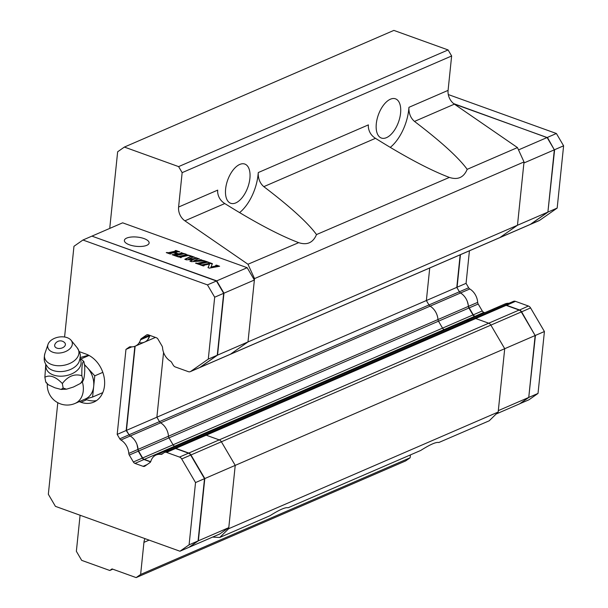 <?xml version="1.0" encoding="UTF-8"?>
<svg xmlns="http://www.w3.org/2000/svg" width="608" height="608" viewBox="0 0 608 608"><rect width="100%" height="100%" fill="white"/><g stroke="black" fill="none" stroke-linecap="round" stroke-linejoin="round"><path stroke-width="0.91" d="M134.862 346.302L126.168 430.502L129.109 434.895A2.987 2.31 -113.4 0 0 130.203 435.997A14.083 10.883 66.6 0 1 137.02 444.577L138.29 451.166L142.348 458.098A2.987 2.31 66.6 0 0 143.967 459.519L134.984 463.402A2.987 2.31 66.6 0 1 133.365 461.981L129.299 455.058A2.987 2.31 66.6 0 1 128.79 453.416A14.083 10.883 -113.4 0 0 120.924 440.01A2.987 2.31 66.6 0 1 119.776 438.816L117.184 434.393L125.962 349.387L129.253 347.084A2.987 2.31 66.6 0 1 129.572 346.91A2.987 2.31 66.6 0 1 130.56 346.773A14.083 10.883 -113.4 0 0 135.242 346.15A14.083 10.883 -113.4 0 0 140.532 339.796A2.987 2.31 66.6 0 1 141.33 338.626L146.482 335.023A2.987 2.31 66.6 0 1 146.802 334.841A2.987 2.31 66.6 0 1 148.268 334.826L156.385 337.752A2.987 2.31 66.6 0 1 158.004 339.173L162.047 346.058A2.987 2.31 66.6 0 1 162.556 347.708A14.083 10.883 -113.4 0 0 170.445 361.152A2.987 2.31 66.6 0 1 171.6 362.353L173.204 365.081A3.982 3.078 -113.4 0 0 175.362 366.981L188.358 371.663A3.982 3.078 -113.4 0 0 190.319 371.64A3.982 3.078 -113.4 0 0 190.737 371.404L208.286 359.115L214.685 297.206L207.465 284.886L82.946 240.016L73.963 246.301L64.585 337.007M149.788 335.373L147.873 339.538A14.083 10.883 66.6 0 1 144.514 342.137A14.083 10.883 -113.4 0 0 149.804 335.783A2.987 2.31 66.6 0 1 149.933 335.426M57.798 402.709L48.336 494.274L55.419 506.35L179.945 551.228L189.096 544.829L195.533 482.562L181.693 458.964A3.982 3.078 -113.4 0 0 179.527 457.072L166.539 452.39A3.982 3.078 -113.4 0 0 164.578 452.413A3.982 3.078 -113.4 0 0 164.152 452.648L162.123 454.07A2.987 2.31 66.6 0 1 161.804 454.244A2.987 2.31 66.6 0 1 160.808 454.381A14.083 10.883 -113.4 0 0 156.112 454.997A14.083 10.883 -113.4 0 0 150.814 461.381A2.987 2.31 66.6 0 1 150.009 462.551L144.886 466.138A2.987 2.31 66.6 0 1 144.567 466.313A2.987 2.31 66.6 0 1 143.1 466.328L134.984 463.402M156.112 454.997L165.384 450.984A14.083 10.883 66.6 0 1 169.45 450.3A14.083 10.883 -113.4 0 0 165.384 450.984L195.806 437.813A14.083 10.883 66.6 0 1 199.872 437.129A14.083 10.883 -113.4 0 0 195.806 437.813L465.295 321.138A14.083 10.883 66.6 0 1 469.368 320.454A14.083 10.883 -113.4 0 0 465.295 321.138L495.725 307.967A14.083 10.883 66.6 0 1 499.791 307.283A14.083 10.883 -113.4 0 0 495.725 307.967A14.083 10.883 -113.4 0 0 492.442 310.468M79.42 351.69L85.903 354.031A26.121 20.186 66.6 0 1 104.242 377.918A26.121 20.186 66.6 0 1 93.792 402.108A26.121 20.186 66.6 0 1 80.925 402.245L79.23 401.637M150.594 461.905L143.967 459.519M179.945 551.228L188.928 547.337L198.079 540.938L204.516 478.671L190.676 455.08A3.982 3.078 -113.4 0 0 188.51 453.18L175.522 448.499A3.982 3.078 -113.4 0 0 173.561 448.522L164.578 452.413M190.319 371.64L199.302 367.749A3.982 3.078 -113.4 0 0 199.72 367.513L217.269 355.232L223.668 293.314L216.44 281.002L91.93 236.124L82.946 240.016M126.168 430.502L117.184 434.393M204.516 478.671L195.533 482.562M189.096 544.829L198.079 540.938M216.44 281.002L207.465 284.886M223.668 293.314L214.685 297.206M217.269 355.232L208.286 359.115M131.814 346.856L125.962 349.387M96.566 400.558A26.121 20.186 66.6 0 1 86.716 399.737L85.082 399.144M142.637 457.968L173.06 444.798A2.987 2.31 66.6 0 0 174.686 446.219L175.613 446.553L174.686 446.219L144.256 459.39A2.987 2.31 -113.4 0 1 142.637 457.968L138.571 451.045A2.987 2.31 66.6 0 1 138.062 449.396L168.484 436.225A2.987 2.31 -113.4 0 0 169.001 437.866L173.06 444.798L169.001 437.866A2.987 2.31 66.6 0 1 168.484 436.225A14.083 10.883 -113.4 0 0 160.626 422.826A14.083 10.883 66.6 0 1 168.484 436.225L437.973 319.557A2.987 2.31 -113.4 0 0 438.49 321.199L442.548 328.122A2.987 2.31 -113.4 0 0 444.174 329.544L445.102 329.886L444.174 329.544L174.686 446.219A2.987 2.31 66.6 0 1 173.06 444.798L442.548 328.122A2.987 2.31 -113.4 0 0 444.174 329.544L474.597 316.373A2.987 2.31 66.6 0 1 472.978 314.952L468.912 308.028A2.987 2.31 -113.4 0 1 468.403 306.379A14.083 10.883 66.6 0 0 460.537 292.98A2.987 2.31 66.6 0 1 459.45 291.878L456.798 287.303M138.062 449.396A14.083 10.883 -113.4 0 0 130.203 435.997A2.987 2.31 66.6 0 1 129.048 434.796L126.456 430.38L135.151 346.188M129.048 434.796L159.471 421.625A2.987 2.31 -113.4 0 0 160.626 422.826A2.987 2.31 66.6 0 1 159.471 421.625L156.879 417.202L163.567 352.48L156.879 417.202L126.456 430.38M139.832 342.76A14.083 10.883 -113.4 0 0 144.514 342.137L155.435 337.41M144.256 459.39L150.693 461.708M91.998 236.155L216.737 280.873L223.957 293.193L217.558 355.102L200.009 367.392A3.982 3.078 66.6 0 1 199.591 367.627A3.982 3.078 66.6 0 1 199.447 367.68M173.706 448.461A3.982 3.078 66.6 0 1 173.85 448.392A3.982 3.078 66.6 0 1 175.811 448.377L188.807 453.059A3.982 3.078 66.6 0 1 190.965 454.951L204.805 478.549L198.368 540.808L189.149 547.192M189.217 547.215L219.648 534.044L228.79 527.638L235.228 465.378L221.388 441.78A3.982 3.078 -113.4 0 0 219.23 439.888L206.234 435.206A3.982 3.078 -113.4 0 0 204.273 435.222A3.982 3.078 -113.4 0 0 203.855 435.457M199.591 367.627L230.014 354.449A3.982 3.078 -113.4 0 0 230.44 354.213L247.988 341.932L254.38 280.014L247.16 267.702L122.641 222.824L92.218 236.003M198.368 540.808L228.79 527.638M228.684 528.709L219.731 537.472L270.005 515.706C279.429 509.732 285.479 507.08 288.146 507.748L420.69 450.467C430.114 444.494 436.156 441.841 438.824 442.51L489.22 420.797L498.172 412.034L228.684 528.709L235.228 465.378L204.805 478.549M390.268 147.387A34.831 17.883 -70.2 0 0 408.728 109.653L408.964 107.312L448.088 90.379A12.441 9.614 66.6 0 0 454.381 104.15L517.454 147.577L524.02 161.933L517.476 225.256L499.928 237.546A3.982 3.078 66.6 0 1 499.502 237.781L230.014 354.449A3.982 3.078 -113.4 0 0 230.44 354.213L247.988 341.932L217.558 355.102M254.38 280.014L223.957 293.193M247.16 267.702L216.737 280.873M180.994 252.776L185.668 254.015L183.639 253.893L176.305 255.489L176.791 255.945L176.016 256.112L172.117 254.706L177.186 254.129L173.592 252.784L170.696 253.331L170.939 253.84L170.164 254.007L166.265 252.601L168.302 252.723L175.879 251.066L175.142 250.663L175.917 250.496L179.816 251.902L177.787 251.78L174.853 252.571L178.638 253.855L181.716 253.179L180.994 252.776M185.486 254.387L190.16 255.626L188.123 255.504L180.789 257.108L181.275 257.564L176.601 256.325L178.638 256.447L186.208 254.798L185.486 254.387M197.562 263.264L205.124 261.615L204.402 261.212L205.177 261.045L209.076 262.451L207.047 262.329L199.713 263.925L200.199 264.381L199.424 264.548L195.525 263.142L197.562 263.264L197.509 263.728L205.094 261.934M209.555 264.024L203.596 265.324L204.098 265.787L203.33 265.954L200.207 264.83L202.19 264.852L209.38 263.287L209.084 262.899L209.859 262.732L212.42 263.652L210.991 266.996L216.402 265.818L215.741 265.293L216.516 265.126L219.632 266.251L209.372 268.136L208.012 267.642L209.555 264.024L208.141 267.695M200.306 259.73L204.592 260.832L191.429 261.668L189.871 261.106L193.473 259.472L186.36 259.844L184.794 259.282L190.623 256.454L189.97 256.006L190.737 255.839L194.644 257.245L192.706 257.222L188.655 259.054L195.13 258.537L195.692 258.271L195.039 257.838L195.814 257.67L199.515 259L197.919 258.985L193.732 260.878L200.83 260.171L200.306 259.73M143.99 238.564A12.441 4.636 5.9 0 0 131.32 237.029A12.441 4.636 5.9 0 0 124.374 240.426A12.441 4.636 5.9 0 0 129.496 244.842A12.441 4.636 5.9 0 0 142.173 246.377A12.441 4.636 5.9 0 0 149.12 242.98A12.441 4.636 5.9 0 0 143.99 238.564M181.769 252.609L181.724 253.034M181.815 253.095L183.988 253.886M172.892 254.539L172.847 254.972M173.751 255.299L177.065 254.516M167.04 252.434L166.995 252.86M167.899 253.186L175.841 251.393M175.917 250.496L175.872 250.929M175.963 250.99L178.136 251.773M174.838 252.563L174.8 253.027L178.304 254.288L181.686 253.498M181.716 253.179L181.67 253.642M186.253 254.22L186.208 254.653M186.299 254.714L188.472 255.497M177.376 256.158L177.331 256.591M178.235 256.918L186.17 255.117M186.208 254.798L186.154 255.254M205.124 261.615L205.078 262.078M205.177 261.045L205.132 261.47M205.223 261.531L207.396 262.322M196.3 262.975L196.255 263.408M200.982 264.662L200.936 265.096M201.544 265.316L209.357 263.477M209.547 263.241L212.245 264.062M209.859 262.732L209.813 263.188M210.991 266.996L210.938 267.452L216.38 266.008M216.516 265.126L216.471 265.567M216.539 265.612L218.424 266.289M201.081 259.563L201.035 260.026L203.08 260.764M190.41 261.303L193.473 259.472M185.311 259.464L190.6 256.736M190.737 255.839L190.692 256.295L193.154 257.184M188.655 259.054L188.609 259.517L195.077 258.993L195.692 258.271M195.654 258.149L198.086 258.962M195.814 257.67L195.768 258.126M193.732 260.878L193.686 261.341L200.784 260.627L200.86 260.163M120.924 440.01L430.114 306.151A14.083 10.883 66.6 0 1 437.973 319.557A14.083 10.883 -113.4 0 0 430.114 306.151A2.987 2.31 66.6 0 1 428.959 304.958A2.987 2.31 -113.4 0 0 430.114 306.151L469.817 288.967A14.083 10.883 66.6 0 1 477.675 302.366A2.987 2.31 -113.4 0 0 478.184 304.015L482.25 310.939A2.987 2.31 -113.4 0 0 483.869 312.36L484.804 312.694M469.072 308.294L467.362 301.56A14.083 10.883 -113.4 0 0 460.537 292.98A2.987 2.31 -113.4 0 1 459.39 291.779L159.471 421.625L156.879 417.202L426.368 300.534L428.959 304.958L426.368 300.534L429.734 267.991L426.368 300.534L456.798 287.364L460.157 254.813M547.899 212.086L517.476 225.256L499.928 237.546A3.982 3.078 66.6 0 1 499.502 237.781L529.933 224.61A3.982 3.078 -113.4 0 0 530.351 224.375L547.899 212.086L554.336 149.826L523.906 162.997L517.476 225.256L247.988 341.932L254.532 278.601L247.965 264.244L184.893 220.818A12.441 9.614 -113.4 0 1 178.6 207.047L182.149 172.649L178.608 166.615L124.382 147.068L117.648 151.787L109.82 227.559L110.2 228.213M80.089 515.242L76.365 551.296L81.677 560.356L109.79 570.486L112.039 568.913L136.139 577.6L140.63 574.454L143.944 542.351A12.441 9.614 -113.4 0 1 144.97 538.627M219.731 537.472L212.595 537.092M235.228 465.378L221.388 441.78A3.982 3.078 -113.4 0 0 219.23 439.888L206.234 435.206A3.982 3.078 -113.4 0 0 204.273 435.222L473.761 318.554A3.982 3.078 66.6 0 1 475.722 318.531L488.718 323.213A3.982 3.078 66.6 0 1 490.876 325.105L504.716 348.703L235.228 465.378M498.172 412.034L504.716 348.703L498.317 410.62L528.747 397.442L535.146 335.532L521.307 311.934A3.982 3.078 -113.4 0 0 519.141 310.042L506.152 305.36A3.982 3.078 -113.4 0 0 504.192 305.383L473.761 318.554A3.982 3.078 66.6 0 1 475.722 318.531L488.718 323.213A3.982 3.078 66.6 0 1 490.876 325.105L504.716 348.703L535.146 335.532M136.139 577.6L405.627 460.932L410.119 457.786L410.415 454.913M448.088 90.379L451.638 55.982L448.096 49.94L393.87 30.4L124.382 147.068M524.02 161.933L254.532 278.601M517.454 147.577L467.18 169.336C463.767 177.475 457.832 180.166 449.373 177.414L316.502 234.574C313.082 242.714 307.146 245.404 298.695 242.653L247.965 264.244M410.119 457.786L140.63 574.454M112.792 569.187L109.79 570.486M448.096 49.94L178.608 166.615M451.638 55.982L182.149 172.649M448.917 177.247C429.917 170.012 405.43 157.039 375.463 138.32L263.819 186.656C260.467 183.768 258.613 179.869 258.256 174.967A12.441 9.614 -113.4 0 1 258.286 172.55L258.043 174.891A34.831 17.883 -70.2 0 1 239.582 212.625M390.427 99.203A20.839 10.701 -70.2 0 1 395.504 98.83A20.839 10.701 -70.2 0 1 398.506 122.064A20.839 10.701 -70.2 0 1 381.376 138.039A20.839 10.701 -70.2 0 1 377.051 119.267A20.839 10.701 -70.2 0 1 390.427 99.203M239.75 164.441A20.839 10.701 -70.2 0 1 244.826 164.069A20.839 10.701 -70.2 0 1 247.828 187.302A20.839 10.701 -70.2 0 1 230.698 203.277A20.839 10.701 -70.2 0 1 226.374 184.505A20.839 10.701 -70.2 0 1 239.75 164.441M408.964 107.312A12.441 9.614 -113.4 0 0 408.933 109.729C409.29 114.631 411.145 118.53 414.496 121.418C441.051 141.618 458.607 157.586 467.18 169.336M258.286 172.55L368.402 124.876A12.441 9.614 66.6 0 0 368.364 127.292C369.033 132.065 371.397 135.744 375.463 138.32M263.819 186.656C290.366 206.849 307.929 222.824 316.502 234.574M298.232 242.478C279.239 235.243 254.752 222.27 224.778 203.551L184.893 220.818M178.6 207.047L217.717 190.114A12.441 9.614 66.6 0 0 217.687 192.531C218.348 197.304 220.712 200.974 224.778 203.551M138.571 451.045L438.49 321.199A2.987 2.31 66.6 0 1 437.973 319.557L468.403 306.379M468.912 308.028L438.49 321.199L442.548 328.122L472.978 314.952M473.343 318.79A3.982 3.078 66.6 0 1 473.761 318.554M496.174 413.995L519.589 403.856L528.747 397.442M554.336 149.826L547.116 137.522L454.244 104.052M459.39 291.779L456.798 287.364M475.532 316.707L474.597 316.373M518.518 149.902L547.116 137.522M495.725 307.967L504.997 303.954A14.083 10.883 66.6 0 1 509.063 303.27M469.429 250.8L466.07 283.343L468.662 287.766A2.987 2.31 -113.4 0 0 469.817 288.967M460.446 254.691L457.087 287.234L466.07 283.343M469.346 308.134L473.267 314.83A2.987 2.31 -113.4 0 0 474.886 316.251L475.821 316.586M504.336 305.322A3.982 3.078 66.6 0 1 504.48 305.254A3.982 3.078 66.6 0 1 506.441 305.231L519.437 309.913A3.982 3.078 66.6 0 1 521.596 311.813L535.116 335.479M504.48 305.254L513.464 301.363A3.982 3.078 66.6 0 1 515.424 301.348L528.42 306.029A3.982 3.078 66.6 0 1 530.579 307.922L544.418 331.52L535.435 335.403L528.77 397.237M544.418 331.52L538.019 393.429L529.036 397.32L519.832 403.689M538.019 393.429L528.861 399.844L519.802 403.704M453.659 103.611L547.185 137.636M448.294 94.552L556.396 133.509L547.413 137.4L554.306 149.773M556.396 133.509L563.608 145.814L554.625 149.697L547.922 211.88M563.608 145.814L557.171 208.073L548.188 211.964L530.64 224.246A3.982 3.078 66.6 0 1 530.222 224.481A3.982 3.078 66.6 0 1 530.077 224.542M557.171 208.073L539.623 220.354A3.982 3.078 66.6 0 1 539.205 220.598L530.222 224.481M84.504 365.058A19.904 15.382 66.6 0 1 87.294 367.635A19.904 15.382 66.6 0 1 93.685 386.437A19.904 15.382 66.6 0 1 85.523 398.909L75.096 403.423A19.904 15.382 66.6 0 0 82.316 381.816M80.119 358.18L83.889 361.562L84.687 366.084C85.074 372.993 83.798 381.862 82.658 380.213L80.583 383.374L73.424 387.03L66.492 389.188L63.148 388.056L61.104 389.432L54.933 387.805L48.268 384.727L45.676 381.756L46.345 383.04M81.069 382.987L83.136 380.92L81.852 375.698C74.495 373.51 67.99 376.124 62.343 383.542C55.67 376.641 49.841 374.543 44.87 377.241L45.775 364.382M83.889 361.562C82.354 361.479 81.677 366.191 81.852 375.698M62.343 383.542L63.148 388.056M44.87 377.241L45.676 381.756M71.235 340.442A12.441 7.965 169.9 0 1 65.147 351.728A12.441 7.965 169.9 0 1 48.807 349.456A12.441 7.965 169.9 0 1 48.009 344.394A12.441 7.965 169.9 0 1 58.626 337.106A12.441 7.965 169.9 0 1 71.098 340.275A12.441 7.965 169.9 0 1 71.235 340.442M64.912 342.98A5.426 3.473 -10.1 0 0 64.729 342.76A5.974 5.974 0 0 0 54.849 344.523A5.426 3.473 -10.1 0 0 55.13 346.917A5.426 3.473 -10.1 0 0 62.259 347.905A5.426 3.473 -10.1 0 0 64.912 342.98M84.786 399.228L92.591 397.039L94.78 375.835L84.398 364.466M88.593 355.209L80.188 357.565M89.042 355.444L81.008 358.918M102.813 372.354L94.78 375.835M102.782 392.631L92.591 397.039M129.299 455.058L138.29 451.166M128.79 453.416L137.864 449.479M140.532 339.796L149.606 335.867M141.33 338.626L149.272 335.19M129.253 347.084L129.914 346.796M119.776 438.816L129.018 434.811M160.808 454.381L163.096 453.386M133.365 461.981L142.348 458.098M143.1 466.328L147.06 464.611M175.522 448.499L166.539 452.39M179.527 457.072L188.51 453.18M190.676 455.08L181.693 458.964M190.737 371.404L199.72 367.513M147.144 334.734L146.482 335.023M86.716 399.737L80.925 402.245M149.804 335.783L150.313 335.563M521.307 311.934L190.965 454.951M188.807 453.059L519.141 310.042M506.152 305.36L175.811 448.377M200.009 367.392L530.351 224.375M173.569 254.782L173.523 255.216M174.154 254.828L174.101 255.292M177.095 254.19L177.05 254.646M167.717 252.677L167.671 253.11M168.302 252.723L168.249 253.179M175.879 251.066L175.826 251.53M174.853 252.571L174.8 253.027M178.349 253.832L178.304 254.288M178.638 253.855L178.592 254.311M178.053 256.401L178.007 256.834M178.638 256.447L178.592 256.91M196.977 263.218L196.931 263.652M201.309 264.784L201.263 265.217M202.19 264.852L202.145 265.308M209.38 263.287L209.334 263.743M216.402 265.818L216.357 266.274M190.623 256.454L190.578 256.918M195.13 258.537L195.077 258.993M200.83 260.171L200.784 260.627M149.112 540.117L143.944 542.351M454.381 104.15L414.496 121.418M468.601 306.295L477.675 302.366M469.194 307.906L478.184 304.015M459.42 291.772L468.662 287.766M472.994 314.982L482.25 310.939M474.78 316.441L483.869 312.36M506.335 305.421L515.424 301.348M519.323 310.11L528.42 306.029M521.322 311.965L530.579 307.922M530.579 224.215L539.623 220.354M79.998 358.902A17.731 11.354 169.9 0 1 70.232 374.49A17.731 11.354 169.9 0 1 47.546 371.017A17.731 11.354 169.9 0 1 46.094 364.944M58.284 371.534A17.176 10.997 169.9 0 1 48.009 367.414A17.176 10.997 169.9 0 1 47.986 367.392L45.638 364.131C45.106 362.474 43.236 361.137 44.886 353.575A17.412 11.149 -10.1 0 0 44.878 353.582A17.412 11.149 -10.1 0 0 46.003 360.658A17.412 11.149 -10.1 0 0 57.144 365.682A17.412 11.149 -10.1 0 0 74.845 360.278A17.412 11.149 -10.1 0 0 77.391 348.05A17.412 11.149 -10.1 0 0 77.208 347.814L77.208 347.814C81.966 356.037 79.762 355.657 80.112 358.196L79.07 361.851A17.176 10.997 169.9 0 1 79.055 361.882A17.176 10.997 169.9 0 1 58.284 371.534M135.242 346.15L144.514 342.137M173.85 448.392L204.273 435.222M176.122 255.611L176.077 256.067M177.186 254.129L177.141 254.592M175.963 251.013L175.917 251.469M174.747 252.48L174.701 252.943M181.815 253.118L181.769 253.582M180.614 257.222L180.561 257.686M186.306 254.737L186.253 255.193M205.223 261.554L205.177 262.018M199.53 264.047L199.485 264.503M203.422 265.445L203.376 265.901M209.555 263.165L209.509 263.629M216.577 265.696L216.532 266.16M190.707 256.371L190.661 256.834M201.035 260.072L200.982 260.528M66.492 389.188L61.104 389.432M47.318 384.013A19.904 19.904 0 0 0 75.096 403.423M48.009 344.394L44.886 353.575M71.098 340.275L77.208 347.814"/></g></svg>
